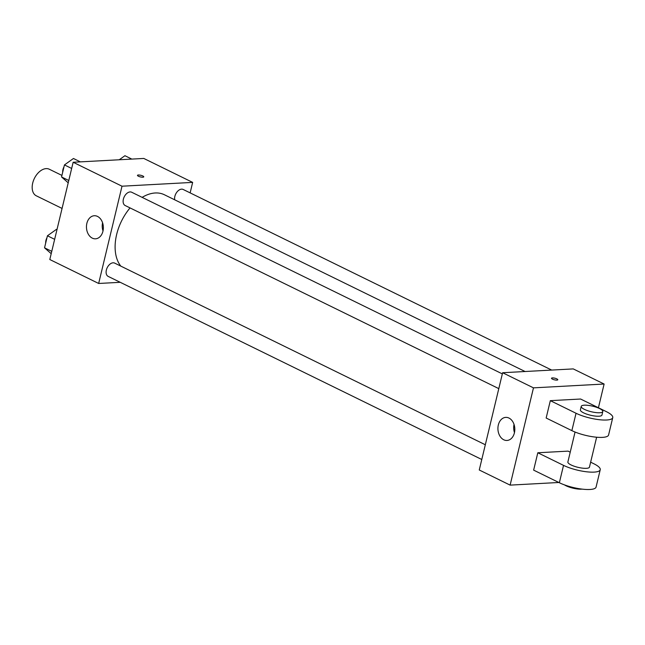 <?xml version="1.0" encoding="UTF-8"?>
<svg xmlns="http://www.w3.org/2000/svg" width="645" height="645" viewBox="0 0 645 645"><rect width="100%" height="100%" fill="white"/><g stroke="black" fill="none" stroke-linecap="round" stroke-linejoin="round"><path stroke-width="0.97" d="M61.928 175.416L49.302 169.232A14.795 9.361 116.1 0 0 34.395 178.399A14.795 9.361 116.1 0 0 36.281 195.798L62.065 208.432M120.228 282.308L98.661 283.469L49.802 259.524L73.151 162.258L143.795 158.444L192.653 182.39L190.138 192.887M525.078 371.512L164.37 194.742A42.522 26.905 116.1 0 0 142.126 197.362M130.048 207.916A42.522 26.905 116.1 0 0 120.8 266.111M98.661 283.469L122.01 186.203L192.653 182.39M502.334 373.89L131.685 192.242A7.393 4.676 116.1 0 0 124.227 196.83A7.393 4.676 116.1 0 0 125.178 205.529L498.795 388.629M551.693 370.077L183.156 189.461A7.393 4.676 116.1 0 0 177.093 191.863A7.393 4.676 116.1 0 0 174.69 199.797M481.783 459.498L108.166 276.391A7.393 4.676 -63.9 0 1 106.723 268.844A7.393 4.676 -63.9 0 1 113.085 262.805A7.393 4.676 -63.9 0 1 114.673 263.112L485.322 444.76M122.01 186.203L73.151 162.258M92.3 238.134A11.554 8.441 86.9 0 1 86.519 225.5A11.554 8.441 86.9 0 1 94.283 215.736A11.554 8.441 86.9 0 1 103.337 226.822A11.554 8.441 86.9 0 1 95.533 238.811A11.554 8.441 86.9 0 1 92.3 238.134M137.474 175.351A3.233 0.839 -166.5 0 1 138.369 175.005A3.233 0.839 -166.5 0 1 141.9 175.609A3.233 0.839 -166.5 0 1 143.762 176.859A3.233 0.839 -166.5 0 1 140.425 176.915A3.233 0.839 -166.5 0 1 137.474 175.351A3.233 0.839 -166.5 0 1 138.369 174.997A3.233 0.839 -166.5 0 1 141.9 175.609A3.233 0.839 -166.5 0 1 143.762 176.859M103.007 230.926A11.554 8.441 86.9 0 1 102.571 222.775M558.852 482.484L510.122 485.121L479.259 469.995L502.616 372.729L573.26 368.908L604.115 384.033L598.423 407.753M51.205 253.687L44.545 247.817L47.432 235.788L56.446 229.362L56.978 229.62M51.761 251.357L44.545 247.817M54.648 239.327L47.432 235.788M46.972 237.715A7.393 4.676 116.1 0 0 45.682 243.06M68.217 182.825L61.557 176.956L64.444 164.918L73.457 158.493L80.343 161.871M68.773 180.495L61.557 176.956M71.668 168.458L64.444 164.918M63.984 166.845A7.393 4.676 116.1 0 0 62.702 172.199M119.244 159.767L124.928 155.711L131.814 159.089M508.978 418.065A11.554 8.441 86.9 0 1 514.758 430.699A11.554 8.441 86.9 0 1 506.994 440.462A11.554 8.441 86.9 0 1 497.94 429.376A11.554 8.441 86.9 0 1 505.745 417.379A11.554 8.441 86.9 0 1 508.978 418.065M510.122 485.121L533.471 387.855L502.616 372.729L573.26 368.908M479.259 469.995L502.616 372.729M514.033 424.418A11.554 8.441 -93.1 0 0 514.468 432.577M552.442 379.131A3.233 0.839 -166.5 0 1 551.507 378.252A3.233 0.839 -166.5 0 1 554.845 378.196A3.233 0.839 -166.5 0 1 557.796 379.768A3.233 0.839 -166.5 0 1 555.78 380.066A3.233 0.839 -166.5 0 1 552.442 379.131M533.471 387.855L604.115 384.033M557.796 379.768A3.233 0.839 13.5 0 0 554.845 378.204A3.233 0.839 13.5 0 0 551.507 378.26M570.228 452.177L568.084 451.129L537.809 452.766L533.641 470.132L559.36 482.734A22.188 5.724 13.5 0 0 582.241 489.136A22.188 5.724 13.5 0 0 596.069 487.096L600.237 469.729A22.188 5.724 -166.5 0 1 586.41 471.769A22.188 5.724 -166.5 0 1 563.528 465.368L559.36 482.734M550.322 400.658L546.154 418.025L571.865 430.626A22.188 5.724 13.5 0 0 594.755 437.028A22.188 5.724 13.5 0 0 608.582 434.988L612.75 417.621A22.188 5.724 13.5 0 0 606.316 411.623L580.597 399.021L550.322 400.658L576.041 413.26A22.188 5.724 13.5 0 0 598.923 419.661A22.188 5.724 13.5 0 0 612.75 417.621M575.058 432.045L567.882 461.957A11.094 2.862 13.5 0 0 574.268 466.254A11.094 2.862 13.5 0 0 586.378 468.326A11.094 2.862 13.5 0 0 589.449 467.141L596.633 437.221M590.643 462.183L593.803 463.731A22.188 5.724 -166.5 0 1 600.237 469.729M537.809 452.766L563.528 465.368M564.48 484.887A11.094 2.862 13.5 0 0 581.379 489.168A11.094 2.862 13.5 0 0 582.072 489.112M581.226 406.374L580.387 409.849A11.094 2.862 13.5 0 0 590.506 415.227A11.094 2.862 13.5 0 0 601.962 415.033L602.801 411.558A11.094 2.862 -166.5 0 1 591.344 411.752A11.094 2.862 -166.5 0 1 581.226 406.374A11.094 2.862 -166.5 0 1 584.297 405.189A11.094 2.862 -166.5 0 1 596.407 407.261A11.094 2.862 -166.5 0 1 602.801 411.558M576.041 413.26L571.865 430.626"/></g></svg>
